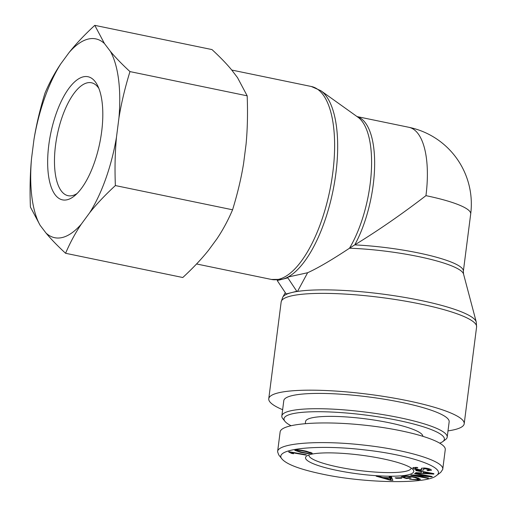 <?xml version="1.0" encoding="UTF-8"?>
<svg xmlns="http://www.w3.org/2000/svg" width="507" height="507" viewBox="0 0 507 507"><rect width="100%" height="100%" fill="white"/><g stroke="black" fill="none" stroke-linecap="round" stroke-linejoin="round"><path stroke-width="0.76" d="M277.228 280.542L282.538 279.199A97.794 38.862 -78.3 0 0 287.951 277.056A97.794 38.862 -78.3 0 0 334.17 184.542A97.794 38.862 -78.3 0 0 320.861 90.715L311.342 86.501A98.516 39.147 101.7 0 1 331.458 181.696A98.516 39.147 101.7 0 1 279.072 279.205A98.516 39.147 101.7 0 1 271.46 279.452L281.867 279.357A97.794 38.862 -78.3 0 0 282.538 279.199L287.843 277.855L296.779 291.278L297.514 291.43A97.794 16.978 -172.7 0 0 291.468 292.621A97.794 16.978 -172.7 0 0 286.892 294.117L286.157 293.965L277.228 280.542L277.304 279.934M296.779 291.278L286.157 293.965M320.861 90.715L358.005 117.263A79.029 31.402 101.7 0 1 371.244 172.71A79.029 31.402 101.7 0 1 349.488 248.221A79.029 13.721 7.3 0 1 463.531 274.021L463.36 271.251L470.699 213.929A78.306 13.594 -172.7 0 0 425.95 195.658C401.874 214.163 378.146 230.571 354.754 244.887L349.488 248.221C331.781 259.945 317.826 268.121 307.629 272.728L287.951 277.056L287.843 277.855M307.629 272.728L297.514 291.43A97.794 16.978 -172.7 0 1 404.231 297.336A97.794 16.978 -172.7 0 1 476.257 321.996L476.593 326.971L464.197 423.77A98.516 17.105 -172.7 0 0 368.652 394.288A98.516 17.105 -172.7 0 0 268.761 398.73A98.516 17.105 -172.7 0 0 282.64 409.7M448.004 430.88A98.516 17.105 -172.7 0 0 455.007 429.549A98.516 17.105 -172.7 0 0 464.197 423.77M425.95 195.658A78.306 31.117 -78.3 0 0 408.883 127.295L357.061 116.585M442.807 441.578L445.583 439.506A83.357 14.475 -172.7 0 0 447.199 437.142A83.357 14.475 -172.7 0 0 366.358 412.191A83.357 14.475 -172.7 0 0 281.835 415.955A83.357 14.475 -172.7 0 0 282.805 418.655L284.966 421.361A80.835 14.031 7.3 0 1 365.984 415.094A80.835 14.031 7.3 0 1 442.807 441.578A80.835 14.031 7.3 0 1 439.835 443.112M290.879 425.639A80.835 14.031 7.3 0 1 284.966 421.361M447.199 437.142L449.158 421.843A83.357 14.475 -172.7 0 0 368.316 396.892A83.357 14.475 -172.7 0 0 283.793 400.657L281.835 415.955M422.838 436.153A59.11 10.26 -172.7 0 0 389.053 422.73A59.11 10.26 -172.7 0 0 305.575 421.507L305.309 423.548M309.897 453.233C311.444 453.131 309.929 452.542 305.347 451.464C300.569 450.412 297.837 450.032 297.146 450.336L297.026 450.805L301.703 452.105C306.482 453.157 309.213 453.531 309.897 453.233L310.385 452.257M297.203 449.861L297.026 450.805M307.787 453.588L300.55 452.307L294.782 450.33L295.581 449.969C297.419 449.601 301.063 450.032 306.501 451.255L312.255 453.233L307.787 453.588L307.831 453.22M395.092 477.848L400.448 477.765L401.829 478.247L396.474 478.323L395.092 477.848M396.474 478.323L396.537 477.822M414.453 473.665L415.176 473.373L432.294 476.504L431.52 476.821L415.081 475.572L428.523 478.031L427.8 478.323L410.683 475.192L411.456 474.882L427.895 476.124L414.453 473.665M427.895 476.124L427.946 475.712M427.8 478.323L427.851 477.911M415.081 475.572L415.138 475.16M431.52 476.821L431.577 476.371M431.932 473.62L423.218 471.992L423.149 473.069L431.932 473.62L431.977 473.278M428.491 473.012L428.542 472.613M423.218 471.992L423.275 471.586M415.854 470.591L415.886 470.154L433.846 473.639L433.815 474.096L415.683 473.107L415.721 472.632L421.203 472.955L421.292 471.63L415.854 470.591L415.911 470.154M421.292 471.63L421.342 471.212M421.203 472.955L421.425 471.225M415.683 473.107L415.746 472.632M422.87 471.51L421.399 471.428M421.393 469.501L421.437 468.265L424.473 468.018C427.521 468.278 429.708 468.823 431.045 469.659L431.47 470.23L427.794 470.673L426.976 470.198C429.131 470.319 429.822 470.097 429.055 469.533L423.934 468.525L423.757 469.919L420.398 470.243C417.16 469.964 414.802 469.381 413.332 468.5L412.806 467.834L417.014 467.353L417.831 467.828C415.36 467.695 414.53 467.961 415.347 468.626L419.555 469.755L421.393 469.501L421.577 468.183M423.763 468.107L421.558 468.316M423.776 467.974L423.668 468.804L424.004 467.986M429.492 468.931L429.366 469.926L429.144 468.823M427.794 470.673L427.851 470.223M415.151 467.289L415.347 468.626M401.138 477.043L403.452 476.092C407.292 475.788 411.602 476.225 416.399 477.41L420.48 479.229L418.357 479.926L409.612 479.292L416.722 479.508L418.269 479.007L415.018 477.594C410.981 476.618 407.729 476.263 405.251 476.529L403.521 477.252L406.17 477.943L409.396 477.6L411.088 478.044L406.437 478.532L401.164 476.935M403.654 476.073L403.521 477.252M417.476 478.386L417.559 477.733M406.437 478.532L406.519 477.905M390.967 479.926L389.896 478.177L384.357 477.949L390.967 479.926L391.22 477.955L390.396 476.751M384.357 477.949L384.401 477.575M390.371 479.229L390.618 477.252M389.896 478.177L390.079 476.738M389.129 476.7L391.41 476.789L392.9 480.376L390.567 480.281L376.162 476.174L378.621 476.276L382.855 477.512L389.68 477.79L389.129 476.7M389.68 477.79L389.82 476.726M390.567 480.281L390.624 479.818M392.063 478.354L391.176 478.323M292.228 452.694L293.559 453.74L291.5 453.378L288.603 451.914L289.003 451.724L306.399 454.773L305.784 455.071L292.228 452.694L292.279 452.295M291.5 453.378L291.652 452.187M305.784 455.071L305.835 454.671M322.053 474.051C300.264 469.438 286.962 464.482 282.152 459.19C272.398 449.012 315.829 444.119 363.849 449.817C410.524 454.773 448.188 468.024 436.267 475.718C426.685 484.337 364.558 483.279 322.053 474.051M382.589 458.746A54.56 9.475 -172.7 0 0 306.596 456.059A54.56 9.475 -172.7 0 0 358.449 473.944A54.56 9.475 -172.7 0 0 413.129 469.71A54.56 9.475 -172.7 0 0 382.589 458.746M436.267 475.718L440.703 472.397L442.7 469.457C444.95 461.319 407.355 449.804 364.077 445.127C319.296 439.918 277.494 443.099 277.595 451.737L278.698 454.861L282.152 459.19M277.595 451.737L280.124 431.996C280.865 423.579 320.519 420.385 364.685 425.189C408.87 429.866 446.648 441.369 445.247 449.722L442.719 469.463M411.145 467.999A51.524 8.942 7.3 0 1 411.133 468.126A51.524 8.942 7.3 0 1 358.893 470.458A51.524 8.942 7.3 0 1 308.928 455.033A51.524 8.942 7.3 0 1 308.947 454.906M77.115 193.484A57.665 22.916 101.7 0 1 68.401 195.759A57.665 22.916 101.7 0 1 55.162 172.703A57.665 22.916 101.7 0 1 64.338 111.217A57.665 22.916 101.7 0 1 91.742 82.831A57.665 22.916 101.7 0 1 98.84 88.376M48.406 174.788A62.874 24.982 -78.3 0 0 74.776 195.639A62.874 24.982 -78.3 0 0 99.695 143.348A62.874 24.982 -78.3 0 0 97.547 85.468A62.874 24.982 -78.3 0 0 63.705 96.545A62.874 24.982 -78.3 0 0 48.406 174.788M31.523 158.615A101.514 40.338 -78.3 0 0 40.085 225.254L30.407 207.04C29.723 189.688 30.097 173.546 31.523 158.615L33.975 139.45C36.352 124.716 40.028 109.259 45.009 93.073C49.502 82.527 54.75 72.793 60.751 63.882L69.123 52.494C76.075 43.779 84.631 34.73 94.784 25.35L104.461 43.558L110.374 51.334C115.431 57.449 121.959 64.205 129.969 71.595C124.988 87.774 121.312 103.238 118.936 117.973L116.483 137.137C115.057 152.068 114.683 168.21 115.368 185.562C105.215 194.942 96.66 203.991 89.707 212.706L81.335 224.094C75.328 233.005 70.08 242.739 65.587 253.285C57.583 245.895 51.049 239.146 45.998 233.024L40.085 225.254M45.998 233.024A101.514 40.338 -78.3 0 0 81.335 224.094M89.707 212.706A101.514 40.338 -78.3 0 0 116.483 137.137M118.936 117.973A101.514 40.338 -78.3 0 0 110.374 51.334M104.461 43.558A101.514 40.338 -78.3 0 0 69.123 52.494M60.751 63.882A101.514 40.338 -78.3 0 0 33.975 139.45M65.587 253.285L182.793 277.513C192.945 268.133 201.501 259.083 208.453 250.369L216.825 238.981C222.833 230.07 228.08 220.336 232.574 209.79C237.549 193.604 241.231 178.147 243.601 163.412L246.06 144.248C247.486 129.317 247.853 113.175 247.175 95.823L237.498 77.609L231.579 69.833C226.528 63.717 220 56.968 211.989 49.578L94.784 25.35M232.574 209.79L115.368 185.562M247.175 95.823L129.969 71.595M463.36 271.251A78.306 13.594 -172.7 0 0 354.754 244.887A78.306 31.117 -78.3 0 0 374.622 166.081A78.306 31.117 -78.3 0 0 357.143 116.648M286.892 294.117A97.794 16.978 -172.7 0 0 282.741 297.203L281.163 301.931A98.516 17.105 7.3 0 1 285.739 297.66A98.516 17.105 7.3 0 1 394.947 299.441A98.516 17.105 7.3 0 1 476.593 326.971M305.347 451.464L305.404 451.015M300.55 452.307L300.607 451.851M311.463 453.588L311.577 452.694M413.332 468.5L413.465 467.429M420.398 470.243L420.455 469.786M425.278 468.493L425.329 468.094M405.251 476.529L405.321 475.991M415.018 477.594L415.081 477.087M418.357 479.926L418.598 478.069M311.342 86.501L231.743 70.048M271.46 279.452L196.558 263.97M285.302 292.672L282.741 297.203M463.531 274.021L476.257 321.996M281.163 301.931L268.761 398.73M470.699 213.929A78.306 78.306 0 0 0 408.883 127.295M296.728 450.527L296.81 449.861M418.395 478L418.269 479.007"/></g></svg>
